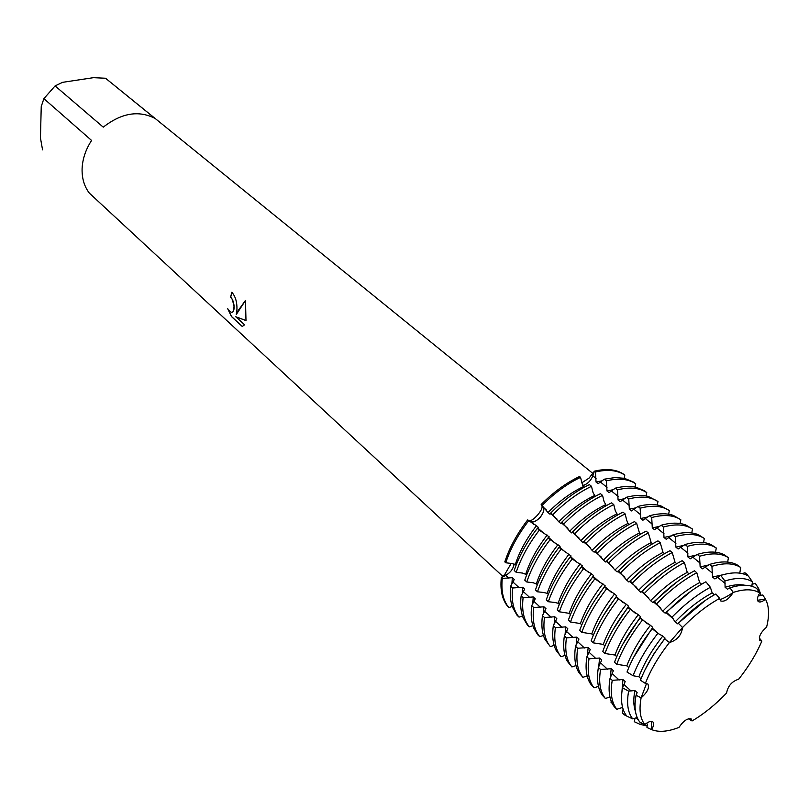 <?xml version="1.0" encoding="UTF-8"?>
<svg xmlns="http://www.w3.org/2000/svg" width="809" height="809" viewBox="0 0 809 809"><rect width="100%" height="100%" fill="white"/><g stroke="black" fill="none" stroke-linecap="round" stroke-linejoin="round"><path stroke-width="1.21" d="M540.149 517.376C536.458 521.239 533.202 522.624 530.391 521.522L527.64 519.954L529.379 520.642C531.189 520.925 533.9 519.075 537.52 515.1C540.988 510.985 542.485 508.012 542.02 506.191L541.17 504.492L543.041 507.071C544.457 509.771 543.496 513.209 540.149 517.376M584.219 485.117L582.763 485.491C587.223 484.318 590.58 481.102 592.835 475.854C591.055 480.273 588.183 483.357 584.219 485.117M545.964 608.651L543.951 606.79L533.718 607.539L531.715 605.688L535.255 598.791L533.262 596.951L523.11 597.699L521.138 595.869L524.697 589.063L522.725 587.253L512.633 587.991L510.691 586.181L514.271 579.466L512.33 577.677L502.298 578.415L501.337 577.515L505.746 575.351C510.722 572.378 513.472 568.565 513.998 563.893L513.806 565.562C512.562 569.758 509.872 573.025 505.746 575.351L501.307 577.778C500.043 590.226 502.247 599.853 507.921 606.669L508.871 607.569L512.208 606.426M507.921 606.669C502.207 599.803 500.013 590.085 501.337 577.515L504.755 574.461L511.167 563.418M759.59 640.192L761.866 641.062L759.964 640.637C758.306 637.087 760.521 632.577 766.608 627.096C769.521 615.376 769.147 606.083 765.486 599.206C762.311 601.805 759.904 602.584 758.255 601.532C756.769 599.934 757.264 597.093 759.752 593.007L759.712 592.977C753.361 588.972 744.543 588.78 733.257 592.41C728.687 599.317 724.459 602.149 720.597 600.895L719.676 598.397C707.177 605.233 694.81 614.931 682.574 627.491C681.37 635.368 676.991 640.384 669.427 642.518L682.563 627.491L669.427 642.518C658.597 656.352 650.578 669.983 645.37 683.423L647.857 683.989C649.647 687.711 647.392 692.322 641.112 697.843C638.898 709.695 640.131 718.594 644.824 724.54C648.464 721.588 651.164 720.728 652.934 721.962C654.218 723.468 653.763 726.017 651.569 729.597C658.718 732.469 667.85 731.751 678.963 727.412C683.544 720.688 687.68 717.896 691.371 719.059L692.059 720.971C703.87 713.993 715.368 704.7 726.573 693.07L726.573 693.07C727.888 685.981 731.933 681.35 738.708 679.176C748.74 666.505 756.455 653.793 761.866 641.062L759.59 640.192M726.573 693.07L726.573 693.06C715.368 704.7 703.87 713.993 692.059 720.971L690.856 718.736L692.059 720.971L688.459 718.756M678.963 727.412C667.85 731.751 658.718 732.469 651.569 729.597L651.528 721.385L651.558 729.597L646.967 727.493L647.352 724.146L646.442 723.286M636.086 695.234C633.902 707.197 635.186 716.187 639.929 722.225L644.824 724.54C640.131 718.594 638.898 709.695 641.112 697.843L646.563 683.403L641.112 697.843L636.086 695.234L637.138 692.585L634.883 690.512L628.623 691.139L622.515 687.792L625.175 681.572L622.95 679.53L612.241 680.339L610.037 678.296L613.384 670.712L611.189 668.699L600.551 669.498L598.377 667.486L601.754 660.002L599.59 658.02L589.023 658.809L586.879 656.827L590.287 649.445L588.153 647.483L577.656 648.272L575.543 646.31L578.971 639.039L576.868 637.098L566.442 637.876L564.358 635.945L567.817 628.765L565.744 626.854L555.389 627.622L553.326 625.721L556.814 618.642L554.772 616.751L544.477 617.52L542.455 615.639L545.964 608.641M236.956 309.301L236.289 314.499L238.261 310.494L245.491 300.382L245.987 320.576L235.753 316.744L244.571 324.813L242.245 326.482L231.455 316.562L227.713 308.735C229.918 312.041 231.698 313.022 233.063 311.657L234.044 306.662L232.446 299.684L230.616 297.115L231.829 292.231C235.419 296.357 237.128 302.05 236.956 309.301M42.553 149.837L40.45 137.914L41.239 106.566L43.888 98.637L91.579 140.442C85.734 149.493 82.569 158.847 82.103 168.535C81.82 178.162 84.217 186.343 89.303 193.078L502.713 576.291M231.89 292.292L230.707 297.095L232.537 299.664C234.448 304.771 234.65 308.755 233.154 311.627L232.234 312.244M227.916 309.058L231.546 316.531L242.245 326.482M245.511 300.452L236.289 314.509M235.753 316.744L245.997 320.526M581.914 482.74L589.053 478.119L594.423 471.162L592.835 475.854L594.423 471.162L595.444 471.991L596.041 482.033L598.084 483.701L604.333 479.181L606.396 480.849L606.993 490.962L609.056 492.651L615.396 488.14L617.489 489.839L618.086 500.013L620.19 501.722L626.621 497.222L628.735 498.941L629.331 509.185L631.465 510.924L637.988 506.434L640.141 508.173L640.738 518.488L642.892 520.238L649.516 515.758L651.69 517.527L652.297 527.913L654.481 529.693L661.196 525.223L663.41 527.013L664.007 537.459L666.222 539.269L673.048 534.82L675.282 536.63L675.889 547.147L678.134 548.987L685.061 544.538L687.326 546.378L687.933 556.976L690.208 558.827L697.237 554.408L699.542 556.268L700.149 566.937L702.465 568.818L709.594 564.409L711.93 566.3L712.537 577.039L714.883 578.951L720.748 575.411L724.904 580.983L725.107 587.283L727.483 589.225L729.981 587.799L733.257 592.41C727.756 596.182 723.276 598.599 719.828 599.671C723.276 598.599 727.756 596.182 733.257 592.41C744.543 588.78 753.361 588.972 759.712 592.977L756.789 588.497C750.337 584.432 741.398 584.199 729.981 587.799M757.497 600.248L765.486 599.206L757.497 600.248M594.554 600.753L605.102 585.696L594.898 578.819L592.744 576.928L593.614 575.654L591.48 573.783L583.471 568.818L581.347 566.957L582.278 565.754L572.196 558.948L570.102 557.118L571.103 555.985L559.009 547.41L560.071 546.348L550.12 539.633L548.077 537.843L549.2 536.842L539.3 530.168L537.287 528.408L538.47 527.468L536.468 525.729L527.64 519.954C516.961 533.9 509.357 547.875 504.806 561.891L505.777 562.781L512.097 563.529L516.162 565.076M584.118 487.321L582.116 483.539L580.549 477.35L579.527 476.521C566.34 482.771 553.558 492.094 541.17 504.492L548.017 512.532L550.029 514.251L550.909 512.845L558.797 521.795L560.839 523.544L561.79 522.179L569.728 531.179L571.791 532.959L572.823 531.634L580.801 540.695L582.905 542.495L583.997 541.231L586.12 543.041L592.036 550.342L594.16 552.173L595.343 550.959L603.423 560.131L605.577 561.982L606.841 560.819L614.971 570.052L617.156 571.923L618.491 570.82L626.682 580.114L628.896 582.015L630.322 580.963L638.554 590.317L640.799 592.239L642.316 591.248L650.598 600.662L652.873 602.614L654.481 601.694L662.814 611.159L665.129 613.141L666.555 612.373L671.875 617.297L675.212 621.808L677.558 623.82L678.367 623.314L682.574 627.491C694.81 614.931 707.177 605.233 719.676 598.397L715.864 593.988C703.223 600.885 690.724 610.664 678.367 623.314M623.779 474.276C616.367 469.362 606.578 468.32 594.423 471.162C606.578 468.32 616.367 469.362 623.779 474.276L624.801 475.085L624.174 478.25M103.259 127.155L55.093 85.906L62.556 82.336L93.45 77.674L105.534 78.24L154.964 118.387C138.683 110.064 121.441 112.987 103.259 127.155M592.876 473.447L105.534 78.24M55.093 85.906L43.888 98.637M664.715 638.928L669.427 642.518C658.597 656.352 650.578 669.983 645.37 683.423L640.465 680.238C645.724 666.667 653.814 652.893 664.715 638.928L665.079 638.099L662.753 636.066L657.869 633.326L652.256 628.735L652.742 627.319L650.446 625.317L639.99 618.268L640.576 616.691L638.311 614.709L627.926 607.711L628.583 606.214L626.358 604.262L616.033 597.305L616.761 595.879L614.567 593.958L604.303 587.041L605.112 585.696M766.608 627.096C769.521 615.376 769.147 606.083 765.486 599.206L762.766 594.969L759.499 595.808L758.579 595.07M537.287 528.408C526.538 542.414 518.852 556.461 514.231 570.517L516.203 572.317L522.563 573.075L526.73 574.703M548.077 537.843C537.247 551.95 529.48 566.047 524.778 580.164L526.77 581.984L533.161 582.733L537.449 584.452M559.009 547.41C548.097 561.608 540.25 575.775 535.457 589.933L537.479 591.784L543.901 592.532L547.208 593.341L548.31 594.342M570.102 557.118C559.1 571.397 551.162 585.635 546.287 599.843L548.33 601.714L554.802 602.462L558.119 603.271L559.322 604.374M582.278 565.754L581.347 566.957C570.254 581.327 562.225 595.636 557.259 609.885L559.343 611.786L569.182 613.343L570.487 614.537M592.744 576.928C581.57 591.389 573.45 605.769 568.393 620.068L570.497 622L580.387 623.547L581.813 624.841M604.303 587.041C593.037 601.603 584.826 616.053 579.679 630.403L581.813 632.355L591.763 633.902L593.29 635.298M616.033 597.305C604.667 611.958 596.375 626.479 591.126 640.87L593.29 642.852L603.292 644.399L604.94 645.895M627.926 607.711C616.468 622.455 608.075 637.047 602.735 651.488L604.93 653.5L614.992 655.037L616.751 656.645M639.99 618.268C628.441 633.113 619.947 647.776 614.506 662.258L616.731 664.3L626.844 665.837L628.785 667.607M652.256 628.735C640.859 643.357 632.446 657.798 627.015 672.036L633.073 675.727L638.877 676.789L641.041 678.761M714.418 594.777L712.183 592.926L710.373 587.283L705.893 581.802C692.625 588.962 679.509 599.145 666.555 612.373M701.605 584.209L699.633 582.581L696.792 572.721L694.466 570.8C680.945 578 667.627 588.295 654.481 601.694M689.046 573.844L687.256 572.378L684.424 562.568L682.129 560.688C668.649 567.776 655.371 577.96 642.316 591.248M676.718 563.691L675.06 562.316L672.239 552.567L669.963 550.707C656.514 557.694 643.297 567.787 630.322 580.963M664.573 553.669L663.036 552.395L660.215 542.708L657.98 540.877C644.561 547.764 631.394 557.745 618.491 570.82M652.6 543.79L651.174 542.617L648.353 532.979L646.148 531.169C632.769 537.965 619.664 547.845 606.841 560.819M640.789 534.051L639.474 532.969L636.663 523.393L634.489 521.603C621.14 528.297 608.085 538.086 595.343 550.959M629.139 524.444L627.936 523.463L626.712 520.258L625.135 513.927L622.991 512.168C609.673 518.771 596.668 528.459 583.997 541.231M617.651 514.979L615.336 510.894L613.758 504.604L611.644 502.864C598.357 509.367 585.413 518.963 572.823 531.634M606.325 505.635L604.111 501.651L602.543 495.391L600.45 493.682C587.192 500.093 574.309 509.599 561.79 522.179M595.141 496.413L593.037 492.539L591.47 486.31L589.407 484.621C576.19 490.952 563.357 500.356 550.909 512.845M759.246 637.937L761.866 641.062C756.455 653.793 748.74 666.505 738.708 679.176M751.783 586.242L752.471 581.853L748.426 576.089C741.651 572.044 732.418 571.821 720.748 575.411M739.76 573.136L740.741 567.514L737.161 564.904C730.254 561.122 721.072 560.961 709.594 564.409M727.655 562.083L728.424 557.704L724.126 554.701C717.239 551.263 708.279 551.162 697.237 554.408M715.53 552.234L716.278 548.017L711.212 544.649C704.376 541.534 695.659 541.494 685.061 544.538M703.567 542.526L704.305 538.47L698.44 534.749C691.675 531.938 683.211 531.958 673.048 534.82M691.766 532.959L692.484 529.046L685.789 524.99C679.125 522.472 670.924 522.553 661.196 525.223M680.126 523.524L680.824 519.752L673.27 515.373C666.717 513.139 658.799 513.27 649.516 515.758M668.639 514.221L669.326 510.58L660.882 505.898C654.471 503.926 646.836 504.108 637.988 506.434M657.302 505.038L657.97 501.529L648.606 496.564C642.356 494.845 635.025 495.068 626.621 497.222M646.118 495.988L646.765 492.6L644.682 490.932L636.45 487.362C630.383 485.885 623.365 486.138 615.396 488.14M635.075 487.058L635.712 483.782L633.659 482.144L624.417 478.301L614.992 477.573L604.333 479.181M742.308 573.611L744.927 572.742L747.233 574.582L747.051 575.32M752.036 584.371L755.272 583.299L758.64 588.548L758.144 590.57M504.806 561.891C509.357 547.875 516.961 533.9 527.64 519.954L530.391 521.522C535.356 524.91 546.955 511.652 543.041 507.071L541.17 504.492C553.558 492.094 566.34 482.771 579.527 476.521M642.376 723.367L640 724.318L634.307 721.719L634.974 718.17M625.65 714.529L624.528 714.984L622.374 712.962L623.092 709.169M612.17 703.355L610.997 702.252L611.199 701.181M600.703 692.555L599.924 690.886M589.387 681.916L588.8 680.703M578.223 671.409L577.828 670.631M510.691 586.181C509.731 594.372 510.348 601.421 512.532 607.337L517.113 615.336L519.034 617.136L522.483 615.962M521.138 595.869C520.076 604.525 520.774 611.887 523.211 617.965L527.387 625.003L529.329 626.833L532.898 625.63M531.715 605.688C530.562 614.81 531.331 622.475 534.041 628.694L537.793 634.812L539.765 636.663L543.446 635.429M542.455 615.639C541.181 625.226 542.04 633.184 545.023 639.525L550.332 646.624L554.155 645.349M553.326 625.721C551.94 635.773 552.881 644.015 556.157 650.446L561.041 656.716L564.995 655.401M564.358 635.945C562.852 646.472 563.873 654.977 567.453 661.479L571.902 666.94L575.998 665.595M575.543 646.31C573.894 657.302 575.017 666.07 578.9 672.613L582.905 677.305L587.152 675.919M586.879 656.827C585.099 668.285 586.313 677.295 590.519 683.858L594.069 687.812L598.468 686.396M598.377 667.486C596.455 679.408 597.76 688.651 602.301 695.214L605.375 698.47L609.946 697.004M610.037 678.296C607.964 690.694 609.359 700.149 614.243 706.672L616.842 709.271L622.586 707.44M622.515 687.792C620.331 700.341 621.767 709.796 626.833 716.147L632.719 718.877L637.179 717.553M542.172 505.352C554.559 492.944 567.352 483.61 580.549 477.35M595.444 471.991C607.599 469.139 617.388 470.171 624.801 475.085M505.777 562.781C510.327 548.755 517.942 534.769 528.631 520.824M508.871 607.569C503.158 600.703 500.973 590.985 502.298 578.415M583.329 486.674C571.174 492.418 559.403 501.034 548.017 512.532M602.129 480.839L596.041 482.033M536.468 525.729C526.568 538.551 519.53 551.425 515.353 564.338M512.33 577.677L511.885 584.027M552.941 514.585C565.4 502.076 578.243 492.661 591.47 486.31M606.396 480.849C618.561 477.927 628.33 478.908 635.712 483.782M516.203 572.317C520.834 558.25 528.54 544.194 539.3 530.168M519.034 617.136C513.361 610.299 511.227 600.581 512.633 587.991M594.261 495.684C582.076 501.509 570.254 510.216 558.797 521.795M613.293 489.698L606.993 490.962M547.177 535.073C537.196 547.986 530.077 560.92 525.83 573.874M522.725 587.253L522.24 593.836M563.843 523.939C576.382 511.339 589.276 501.823 602.543 495.391M617.489 489.839C629.665 486.836 639.434 487.756 646.765 492.6M526.77 581.984C531.483 567.867 539.269 553.75 550.12 539.633M529.329 626.833C523.706 620.028 521.633 610.32 523.11 597.699M605.334 504.816C593.118 510.722 581.256 519.509 569.728 531.179M624.609 498.678L618.086 500.013M558.028 544.558C547.966 557.543 540.776 570.537 536.448 583.542M533.262 596.951L532.737 603.777M574.906 533.424C587.516 520.733 600.46 511.126 613.758 504.604M628.735 498.941C640.93 495.866 650.669 496.726 657.97 501.529M537.479 591.784C542.283 577.616 550.15 563.428 561.082 549.22M539.765 636.663C534.183 629.887 532.17 620.179 533.718 607.539M616.559 514.069C604.313 520.066 592.4 528.944 580.811 540.695M636.096 507.779L629.331 509.185M569.02 554.165C558.888 567.24 551.617 580.296 547.208 593.341M543.951 606.79L543.375 613.879M586.12 543.041C598.802 530.249 611.806 520.551 625.135 513.927M640.141 508.173C652.337 505.018 662.065 505.817 669.326 510.58M548.33 601.714C553.225 587.506 561.183 573.247 572.196 558.948M550.332 646.624C544.801 639.879 542.849 630.181 544.477 617.52M627.936 523.463C615.669 529.541 603.696 538.501 592.036 550.342M647.756 516.991L640.738 518.488M580.174 563.913C569.961 577.06 562.609 590.186 558.119 603.271M554.772 616.751L554.145 624.123M597.487 552.8C610.249 539.906 623.304 530.097 636.663 523.393M651.69 517.527C663.896 514.291 673.614 515.03 680.824 519.752M559.343 611.786C564.318 597.527 572.367 583.198 583.471 568.818M561.041 656.716C555.561 650.011 553.669 640.313 555.389 627.622M639.474 532.969C627.177 539.138 615.153 548.189 603.423 560.131M659.588 526.335L652.297 527.913M591.48 573.783C581.186 587.021 573.753 600.207 569.182 613.343M565.744 626.854L565.066 634.529M612.959 554.853L605.577 561.982M593.614 575.654L586.687 585.15M609.005 562.68C621.848 549.685 634.964 539.785 648.353 532.979M663.41 527.013C675.626 523.696 685.314 524.374 692.484 529.046M570.497 622C575.573 607.69 583.704 593.29 594.898 578.819M571.902 666.94C566.462 660.275 564.642 650.588 566.442 637.876M651.174 542.617C638.837 548.876 626.773 558.018 614.971 570.052M671.591 535.791L664.007 537.459M602.938 583.805C592.562 597.123 585.049 610.37 580.387 623.547M576.868 637.098L576.139 645.097M629.523 560.435L617.156 571.923M620.695 572.711C633.619 559.616 646.785 549.614 660.215 542.708M675.282 536.63C687.508 533.222 697.176 533.839 704.305 538.47M581.813 632.355C586.98 617.995 595.202 603.534 606.487 588.962M582.905 677.305C577.525 670.681 575.775 661.004 577.656 648.272M663.036 552.395C650.669 558.746 638.554 567.989 626.682 580.114M683.787 545.377L675.889 547.147M614.567 593.958C604.111 607.367 596.506 620.685 591.763 633.902M588.153 647.483L587.354 655.826M645.37 567.139L628.896 582.015M616.761 595.879L603.443 615.487M632.557 582.885C645.552 569.678 658.779 559.575 672.239 552.567M687.326 546.378C699.552 542.89 709.21 543.436 716.278 548.017M593.29 642.852C598.549 628.441 606.871 613.91 618.248 599.247M594.069 687.812C588.73 681.229 587.051 671.561 589.023 658.809M675.06 562.316C662.672 568.757 650.507 578.091 638.554 590.307M696.165 555.095L687.933 556.976M626.358 604.262C615.811 617.763 608.125 631.131 603.292 644.399M599.59 658.02L598.731 666.727M660.882 574.552L640.799 592.239M628.583 606.214L612.979 629.796M644.581 593.199C657.656 579.891 670.944 569.678 684.424 562.568M699.542 556.268C711.778 552.689 721.406 553.164 728.424 557.704M604.93 653.5C610.289 639.049 618.703 624.437 630.171 609.683M605.375 698.47C600.096 691.928 598.488 682.27 600.551 669.498M687.256 572.378C674.837 578.91 662.622 588.345 650.598 600.662M708.745 564.945L700.149 566.937M638.311 614.709C627.683 628.3 619.916 641.739 614.992 655.037M611.189 668.699L610.259 677.8M676.233 582.46L652.873 602.614M640.576 616.691L622.991 643.873M656.787 603.666C669.943 590.246 683.281 579.932 696.792 572.721M711.93 566.3C724.166 562.619 733.773 563.024 740.741 567.514M616.731 664.3C622.192 649.799 630.707 635.126 642.265 620.26M747.233 574.582L747.829 575.735M616.842 709.271C611.624 702.768 610.087 693.121 612.241 680.339M626.479 715.702L624.528 714.984M699.633 582.581C687.185 589.215 674.918 598.741 662.814 611.159M722.922 574.764L712.537 577.039M650.446 625.317C639.737 638.989 631.869 652.489 626.844 665.837M622.95 679.53L621.979 691.179M691.129 591.045L665.129 613.141M652.742 627.319L633.599 657.404M671.875 617.297C684.556 604.333 697.388 594.322 710.373 587.283M724.904 580.983C736.635 577.333 745.827 577.626 752.471 581.853M633.073 675.727C638.422 661.792 646.684 647.655 657.869 633.326M758.64 588.548L761.127 595.434M632.719 718.877C627.804 712.668 626.439 703.426 628.623 691.139M647.19 726.027L640 724.318M712.183 592.926C699.704 599.661 687.387 609.288 675.212 621.808M744.877 585.251C739.345 584.108 732.752 584.786 725.107 587.283M662.753 636.066C651.953 649.829 643.994 663.4 638.877 676.789M634.883 690.512C633.275 698.895 633.467 705.863 635.469 711.424M705.296 600.43L677.558 623.82M665.079 638.099L653.753 654.066L644.894 670.095M533.536 524.283L529.379 520.642M508.8 578.172L504.755 574.461M596.061 478.473L591.814 474.994M546.217 509.791L542.02 506.191M623.982 684.485L631.081 691.038M612.18 673.594L619.178 680.056M600.541 662.844L607.438 669.215M589.063 652.256L595.859 658.536M577.737 641.81L584.452 647.999M566.583 631.505L573.197 637.613M555.571 621.342L562.093 627.369M544.71 611.311L551.151 617.257M534.001 601.421L540.351 607.286M523.423 591.672L529.693 597.457M512.997 582.045L519.176 587.749M600.48 482.073L607.013 487.382M611.493 491.023L618.106 496.402M622.647 500.104L629.362 505.554M633.963 509.296L640.758 514.827M645.42 518.62L652.317 524.222M657.05 528.075L664.027 533.748M668.831 537.651L675.909 543.415M680.774 547.369L687.953 553.214M692.888 557.219L700.169 563.145M705.175 567.21L712.557 573.217M717.634 577.343L725.127 583.441M751.844 585.736L752.926 586.616M652.337 628.168L659.669 634.58M640.152 617.51L647.382 623.83M628.138 607.003L635.257 613.232M616.296 596.648L623.314 602.786M604.616 586.434L611.543 592.491M593.098 576.362L599.924 582.338M581.742 566.431L588.477 572.327M570.547 556.643L577.181 562.447M559.504 546.985L566.047 552.709M548.603 537.449L555.065 543.102M537.854 528.055L544.224 533.627M550.565 513.533L556.986 519.044M561.406 522.826L567.918 528.419M572.388 532.261L578.981 537.924M583.522 541.818L590.206 547.562M594.807 551.505L601.593 557.33M606.254 561.335L613.131 567.24M617.864 571.296L624.841 577.282M629.624 581.398L636.703 587.476M641.567 591.652L648.747 597.811M653.682 602.048L660.963 608.297M665.959 612.585L673.351 618.936M636.117 717.836L638.372 719.949"/></g></svg>
